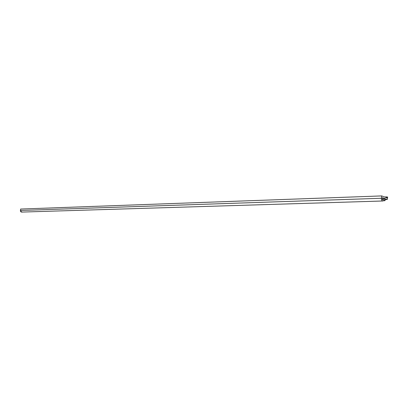 <?xml version="1.0" encoding="UTF-8"?>
<svg xmlns="http://www.w3.org/2000/svg" width="408" height="408" viewBox="0 0 408 408"><rect width="100%" height="100%" fill="white"/><g stroke="black" fill="none" stroke-linecap="round" stroke-linejoin="round"><path stroke-width="0.61" d="M382.832 200.991L384.081 200.119L384.744 200.634L383.505 200.675L384.744 200.634L384.224 200.053L383.459 200.716C382.168 201.277 381.49 200.461 381.414 198.273L381.694 195.916L386.911 197.849L381.694 195.916L20.686 209.049L20.425 210.462L381.414 198.273C381.363 199.894 381.837 200.797 382.832 200.991L21.624 212.084L20.425 210.462L381.414 198.273L381.694 195.916L20.686 209.049L20.425 210.462C20.471 211.778 21.048 212.257 22.165 211.91M382.541 199.639L383.724 199.053L382.23 199.099L383.724 199.053L382.541 199.639M384.917 199.303L384.178 198.854L383.724 199.053L384.917 199.303L385.223 199.752L384.917 199.303M385.239 200.093L384.948 200.619L385.239 200.093M386.911 197.849L387.024 196.916L384.616 196.998L387.6 197.13L387.325 199.466L385.081 199.537L387.325 199.466L382.459 197.671L382.199 198.558L382.816 199.736L383.081 199.624L382.199 198.558L382.459 197.671L387.325 199.466L387.6 197.13L387.024 196.916L386.911 197.849M382.199 198.92L384.178 198.854M383.428 200.741L384.846 200.7"/></g></svg>
